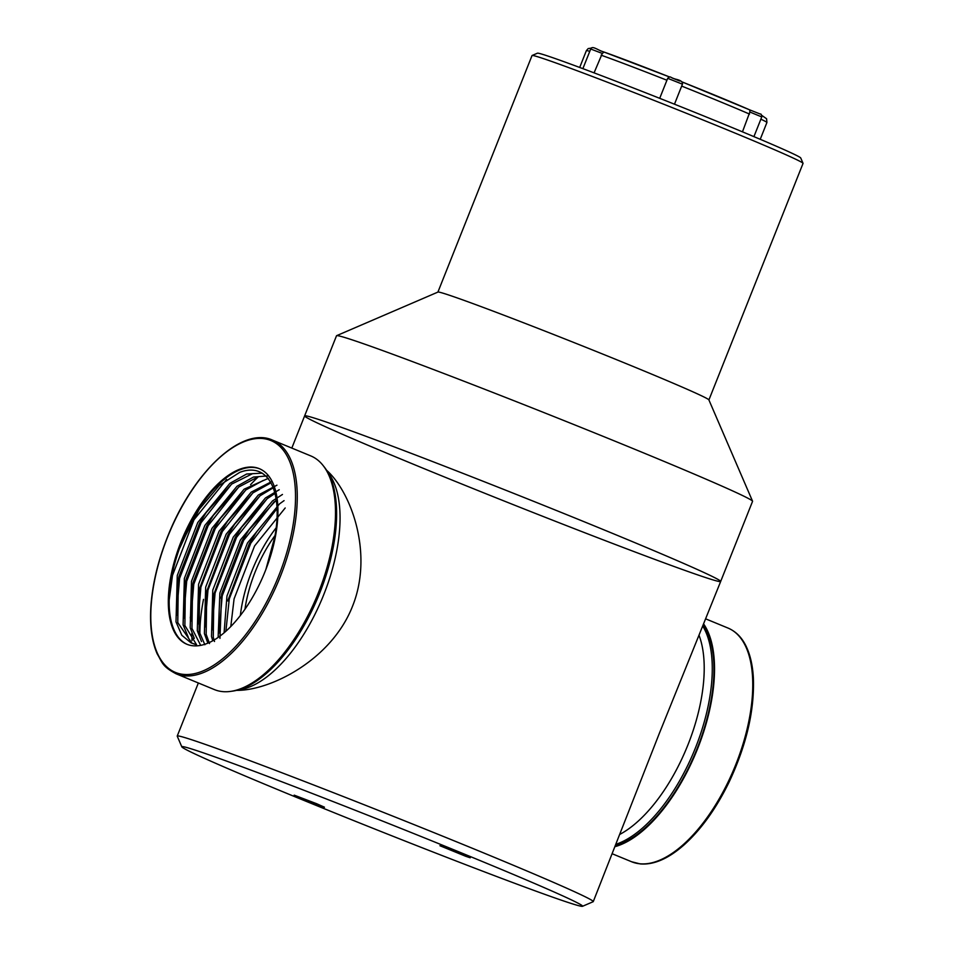 <?xml version="1.0" encoding="UTF-8"?>
<svg xmlns="http://www.w3.org/2000/svg" width="954" height="954" viewBox="0 0 954 954"><rect width="100%" height="100%" fill="white"/><g stroke="black" fill="none" stroke-linecap="round" stroke-linejoin="round"><path stroke-width="1.43" d="M181.832 746.863L177.241 736.19A223.892 5.319 21.7 0 1 177.229 736.047A223.892 5.319 21.7 0 1 387.217 813.893A223.892 5.319 21.7 0 1 593.269 901.613A223.892 5.319 21.7 0 1 593.161 901.709L582.5 906.3A215.676 5.128 -158.3 0 0 384.104 821.704A215.676 5.128 -158.3 0 0 181.832 746.863A215.676 5.128 -158.3 0 0 286.558 793.275A215.676 5.128 -158.3 0 0 582.5 906.3M304.624 415.908A223.892 5.319 21.7 0 1 514.611 493.743A223.892 5.319 21.7 0 1 720.675 581.463A223.892 5.319 21.7 0 1 695.454 574.117A223.892 5.319 21.7 0 1 460.472 483.475A223.892 5.319 21.7 0 1 304.624 415.908A223.892 5.319 21.7 0 1 514.611 493.743A223.892 5.319 21.7 0 1 720.675 581.463L752.563 501.339A223.892 5.319 21.7 0 0 752.551 501.196A223.892 5.319 21.7 0 0 546.499 413.607A223.892 5.319 21.7 0 0 336.619 335.677A223.892 5.319 21.7 0 0 336.512 335.772L291.817 448.082M593.269 901.613L659.488 732.994L720.675 581.463M236.556 690.362C269.851 690.791 330.966 660.466 352.324 606.756C373.861 553.88 351.155 492.085 326.602 470.262M316.561 803.685L294.178 795.147L319.936 805.689L324.479 807.203L316.561 803.685M462.32 854.271L439.937 845.733L465.695 856.275L470.239 857.789L462.32 854.271M336.619 335.677L437.958 292.067A145.831 3.458 21.7 0 1 574.666 342.832A145.831 3.458 21.7 0 1 708.882 399.881L752.551 501.196M708.905 399.941L803.041 163.396A145.831 3.458 -158.3 0 0 803.029 163.301A145.831 3.458 -158.3 0 0 668.814 106.252A145.831 3.458 -158.3 0 0 532.105 55.487A145.831 3.458 -158.3 0 0 532.034 55.547L437.91 292.091M532.105 55.487L537.436 53.197A141.729 3.363 21.7 0 1 670.304 102.531A141.729 3.363 21.7 0 1 800.728 157.97L803.029 163.301M594.068 72.85L602.296 53.448L590.705 49L582.882 68.64M749.868 112.023L749.784 109.901L681.848 81.841A93.051 2.206 21.7 0 1 749.761 109.901L760.266 114.051C761.089 113.753 761.59 114.707 761.769 116.925L749.868 112.023L742.462 131.843M667.681 78.311C671.127 75.593 668.826 77.262 675.909 79.23C680.786 80.327 682.957 81.972 682.444 84.19L674.478 104.189L682.444 84.19L667.681 78.311L659.715 98.322M600.436 50.812L604.109 52.076L602.296 53.448M259.774 468.855A94.971 44.528 -67.6 0 0 181.224 543.804A94.971 44.528 -67.6 0 0 187.33 644.439M265.844 569.598L274.812 536.863A92.109 43.192 -67.6 0 0 259.118 471.67A92.109 43.192 -67.6 0 0 239.681 472.397L219.301 485.419L199.422 509.042L181.224 543.804M231.25 691.292A125.391 58.79 -67.6 0 0 290.266 646.955A125.391 58.79 -67.6 0 0 334.544 539.666A125.391 58.79 -67.6 0 0 323.966 466.613M258.212 476.917A125.391 58.79 -67.6 0 0 250.556 484.715M191.837 633.563A125.391 58.79 -67.6 0 0 192.04 640.659M275.062 535.468A84.906 39.806 -67.6 0 0 244.951 609.212M276.219 527.729A92.109 43.192 -67.6 0 0 240.36 615.473M285.198 507.969L254.563 545.95L234.076 598.897L230.796 626.516M228.054 600.078L249.232 543.744L255.803 533.095M284.077 500.623L279.594 503.843L247.456 543.017L226.969 595.976L224.095 632.788M274.132 540.548L274.812 536.863M262.183 473.148L246.645 474.019L229.902 483.344L197.764 522.506L177.277 575.465L176.001 621.865L181.832 635.292L191.098 642.901L194.151 643.867M195.928 644.606L191.098 642.901M191.992 643.246L177.778 622.592L178.35 579.567L179.054 576.192L199.529 523.245L206.112 512.596L231.679 484.072L252.548 473.673M268.336 475.855L253.466 477.048L236.997 486.266L204.86 525.439L184.372 578.398L183.096 624.787L188.32 637.308M196.572 644.737L184.873 625.526L185.458 582.5L186.149 579.126L206.636 526.167L213.207 515.518L238.774 487.005L257.628 477.072M268.348 478.336L244.105 489.199L211.955 528.373L191.48 581.32L190.204 627.72L194.282 638.369M200.567 645.119L191.969 628.459L192.553 585.434L193.245 582.059L213.732 529.1L220.314 518.451L245.87 489.927L263.34 480.387M271.008 481.961L251.2 492.133L219.062 531.295L198.575 584.253L197.299 630.654L201.509 641.541M204.871 644.749L199.076 631.381L199.648 588.356L220.839 532.034L227.41 521.385L252.977 492.86L269.743 483.535M276.946 485.181L258.295 495.054L226.158 534.228L205.67 587.187L204.394 633.575L207.733 642.841M209.51 643.568L206.171 634.315L206.756 591.289L227.934 534.956L234.505 524.306L260.072 495.794L273.19 487.84M279.224 489.748L265.403 497.988L233.253 537.162L212.778 590.109L211.502 636.509L212.754 640.766M214.519 641.493L213.279 637.248L213.851 594.223L235.03 537.889L241.612 527.24L267.168 498.715L274.955 493.456M282.467 494.458L272.498 500.922L240.36 540.083L219.873 593.042L218.132 637.403M219.957 638.381L221.65 593.77L242.137 540.823L248.708 530.174L276.29 500.134M169.156 600.233L172.483 575.429L193.984 519.751L226.599 479.457M176.442 615.425L179.59 578.351L201.079 522.685L231.583 484.143M183.55 618.359L186.686 581.284L208.187 525.606L238.691 487.065M190.645 621.292L193.781 584.218L215.282 528.54L245.786 489.998M197.74 624.214L200.889 587.139L222.377 531.473L252.882 492.932M204.848 627.148L207.984 590.073L229.485 534.395L259.989 495.853M211.943 630.081L215.079 593.006L236.58 537.329L267.084 498.787M219.038 633.003L222.187 595.928L243.675 540.262L274.192 501.721M225.895 631.214L229.282 598.862L250.783 543.184L277.065 508.482M179.269 549.075L193.09 519.381L199.732 508.577M178.183 580.485L200.197 522.315L206.624 511.821M185.279 583.407L207.292 525.249L213.732 514.755M192.374 586.34L214.4 528.17L220.827 517.676M199.481 589.274L221.495 531.104L227.923 520.61M206.577 592.195L228.59 534.037L235.03 523.543M213.672 595.129L235.698 536.959L242.125 526.465M220.779 598.063L242.793 539.892L249.232 529.398M227.875 600.984L249.888 542.826L256.328 532.332M176.108 673.798L214.34 689.575A126.393 59.267 -67.6 0 0 218.645 690.958A126.393 59.267 -67.6 0 0 319.125 590.884A126.393 59.267 -67.6 0 0 310.765 455.905L272.534 440.128C242.829 426.51 196.154 469.32 170.432 529.828C159.33 555.765 152.843 580.903 150.959 605.241C149.587 625.097 151.686 641.362 157.267 654.039C162.514 662.672 161.846 666.226 176.108 673.798A126.393 59.267 -67.6 0 0 180.413 675.182A126.393 59.267 -67.6 0 0 280.893 575.107A126.393 59.267 -67.6 0 0 272.534 440.128M190.406 616.844A126.393 59.267 -67.6 0 0 190.287 618.013M190.144 645.298A94.971 44.528 -67.6 0 0 265.641 570.098A94.971 44.528 -67.6 0 0 259.357 468.676A94.971 44.528 -67.6 0 0 181.964 539.487A94.971 44.528 -67.6 0 0 186.901 644.26A94.971 44.528 -67.6 0 0 190.144 645.298M702.859 626.229A125.391 58.79 112.4 0 1 695.502 747.745A125.391 58.79 112.4 0 1 616.093 844.242M703.325 625.037A125.391 58.79 112.4 0 1 697.183 748.437A125.391 58.79 112.4 0 1 615.545 845.626M703.718 624.059A126.393 59.267 112.4 0 1 697.636 748.592A126.393 59.267 112.4 0 1 615.151 846.615M589.763 51.349A97.153 2.313 -158.3 0 0 586.376 50.657L579.686 67.46M666.918 80.231A97.153 2.313 -158.3 0 0 601.103 55.177M749.522 114.086A97.153 2.313 -158.3 0 0 681.681 86.099M760.231 139.296L766.921 122.494A97.153 2.313 -158.3 0 0 760.875 119.178M604.109 52.076A93.051 2.206 21.7 0 1 669.684 77.024L604.109 52.076C598.039 50.455 592.243 45.1 590.705 49M672.093 77.966L679.761 81.018M199.899 634.338A121.396 56.918 112.4 0 1 203.524 599.351M328.021 472.635A121.396 56.918 112.4 0 1 322.595 597.514A121.396 56.918 112.4 0 1 238.381 689.873M179.579 673.751A125.391 58.79 -67.6 0 0 294.989 509.567A125.391 58.79 -67.6 0 0 194.831 486.111A125.391 58.79 -67.6 0 0 179.579 673.751M620.076 834.249A121.396 56.918 -67.6 0 0 687.977 744.752A121.396 56.918 -67.6 0 0 699.139 635.567M705.781 618.896L728.021 628.066A126.393 59.267 112.4 0 1 734.592 767.517A126.393 59.267 112.4 0 1 631.596 861.748L612.301 853.794M745.134 645.262A125.391 58.79 112.4 0 1 735.331 767.827A125.391 58.79 112.4 0 1 655.863 861.629M177.229 736.047L198.349 682.981M761.769 116.925L753.922 136.637M586.376 50.657L588.165 48.582L591.408 48.094M766.921 122.494L766.587 118.761L761.757 115.374M728.021 628.066C736.178 631.56 742.391 637.987 746.636 647.372C750.428 655.672 752.67 665.785 753.362 677.698C754.626 710.205 746.505 745.074 728.999 782.292C716.18 808.491 701.297 829.276 684.328 844.648C668.587 858.612 653.884 865.039 640.241 863.919L631.596 861.748"/></g></svg>

